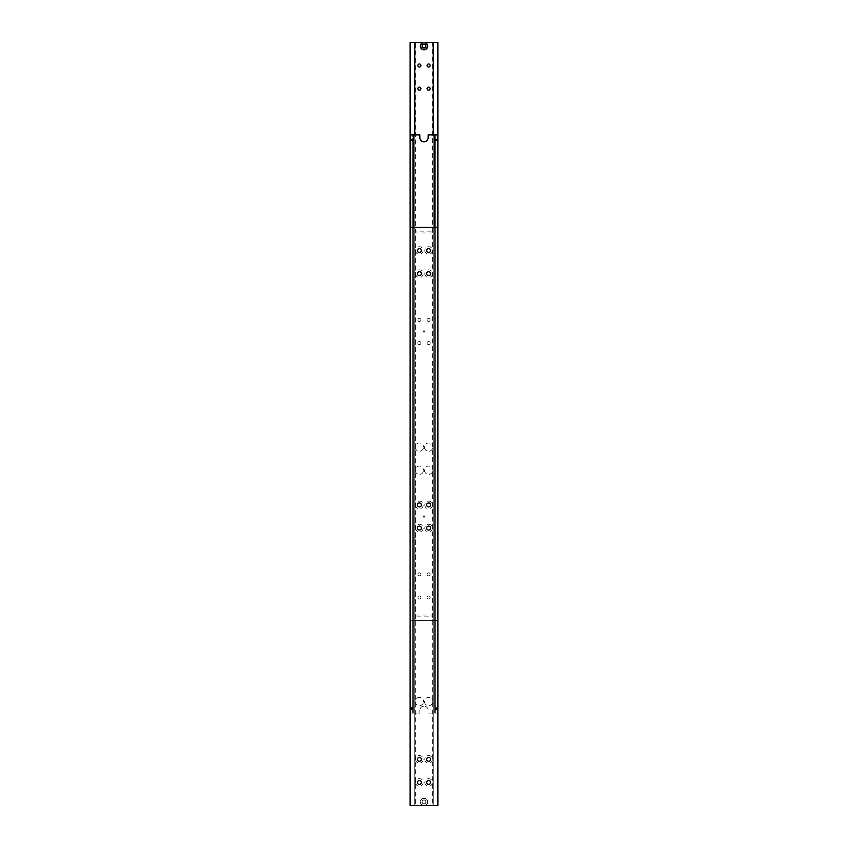 <?xml version="1.0" encoding="UTF-8"?>
<svg xmlns="http://www.w3.org/2000/svg" width="848" height="848" viewBox="0 0 848 848"><rect width="100%" height="100%" fill="white"/><g stroke="black" fill="none" stroke-linecap="round" stroke-linejoin="round"><path stroke-width="0.64" stroke-dasharray="4.24 3.18" d="M412.764 139.538L412.764 140.355L412.764 139.538M435.236 139.538L435.236 140.355L435.236 139.538M412.764 708.462L412.764 707.645L412.764 708.462M435.236 708.462L435.236 709.278L435.236 708.462M434.642 707.539L435.331 707.508L435.331 134.906L434.642 134.906L434.642 713.094L435.331 713.094L435.331 708.462L435.098 707.539L434.642 709.394L434.642 707.539L434.642 709.394M435.13 709.087L434.95 708.462L435.13 709.087M435.13 707.847L434.95 708.462L435.13 707.847M413.358 707.539L413.358 709.394L412.806 707.433L412.669 709.416L412.669 134.906L413.358 134.906L412.669 134.906L413.358 134.906L413.358 713.094L413.358 134.906L419.834 134.906L419.834 137.683A4.166 4.166 0 0 0 424 141.849A4.166 4.166 0 0 0 428.166 137.683L428.166 134.906L435.331 134.906L435.331 713.094L434.642 713.094L434.642 134.906L437.875 134.906L437.875 713.094L437.409 134.906M413.358 709.394L412.669 709.426L412.669 713.094L413.358 713.094L412.669 713.094L412.669 139.538L412.669 140.492L412.902 139.538L413.358 140.461M413.05 139.538L412.87 138.913L413.05 139.538M413.358 138.606L412.902 139.538L412.806 138.51L412.87 139.538L412.669 138.584L412.669 134.906L413.358 134.906L413.358 713.094L413.358 227.423M424 706.151A4.166 4.166 0 0 0 419.834 710.317A4.166 4.166 0 0 1 424 706.151A4.166 4.166 0 0 1 428.166 710.317L428.166 713.094L434.642 713.094L434.642 134.906L435.331 134.906L434.642 134.906L434.642 713.094L437.409 713.094L428.166 713.094L428.166 710.317A4.166 4.166 0 0 0 424 706.151M410.379 139.538L410.379 140.492L410.379 139.538M410.125 139.538L410.125 140.492L410.125 138.722L410.125 139.538L411.047 138.955L411.047 140.111L410.125 139.538L411.047 140.111L410.125 140.111L410.125 138.955L411.047 138.955L410.125 139.538L410.125 138.584L410.125 139.538M434.642 140.461L435.098 139.538L435.331 140.492L435.331 138.584L435.098 139.538L434.642 138.606M437.875 139.538L437.875 140.492L437.875 138.722L437.875 140.344L437.875 139.538L436.953 140.111L436.953 138.955L437.875 139.538L436.953 138.955L437.875 138.955L437.875 140.111L436.953 140.111L437.875 140.111L437.875 138.584L437.875 139.538M437.621 139.538L437.621 140.492L437.621 139.538M412.87 709.087L412.87 708.462L412.87 709.087M410.125 708.462L410.125 709.416L410.125 707.656L410.125 708.462L411.047 707.889L411.047 709.045L410.125 708.462L411.047 709.045L410.125 709.045L410.125 707.889L411.047 707.889L410.125 708.462L410.125 707.508L410.125 708.462M410.379 708.462L410.379 709.416L410.379 708.462M437.621 708.462L437.621 709.416L437.621 708.462M437.875 708.462L437.875 709.416L437.875 707.656L437.875 709.278L437.875 708.462L436.953 709.045L436.953 707.889L437.875 708.462L436.953 707.889L437.875 707.889L437.875 709.045L436.953 709.045L437.875 709.045L437.875 707.508L437.875 708.462M424.466 447.129A4.166 4.166 0 0 0 428.622 451.295A4.166 4.166 0 0 0 432.787 447.129A4.166 4.166 0 0 1 428.622 451.295A4.166 4.166 0 0 1 424.466 447.129A4.166 4.166 0 0 1 428.622 442.963A4.166 4.166 0 0 1 432.787 447.129A4.166 4.166 0 0 0 428.622 442.963A4.166 4.166 0 0 0 424.466 447.129M424.466 470.258A4.166 4.166 0 0 0 428.622 474.414A4.166 4.166 0 0 0 432.787 470.258A4.166 4.166 0 0 1 428.622 474.414A4.166 4.166 0 0 1 424.466 470.258A4.166 4.166 0 0 1 428.622 466.093A4.166 4.166 0 0 1 432.787 470.258A4.166 4.166 0 0 0 428.622 466.093A4.166 4.166 0 0 0 424.466 470.258M415.213 447.129A4.166 4.166 0 0 0 419.378 451.295A4.166 4.166 0 0 0 423.534 447.129A4.166 4.166 0 0 1 419.378 451.295A4.166 4.166 0 0 1 415.213 447.129A4.166 4.166 0 0 1 419.378 442.963A4.166 4.166 0 0 1 423.534 447.129A4.166 4.166 0 0 0 419.378 442.963A4.166 4.166 0 0 0 415.213 447.129M415.213 470.258A4.166 4.166 0 0 0 419.378 474.414A4.166 4.166 0 0 0 423.534 470.258A4.166 4.166 0 0 1 419.378 474.414A4.166 4.166 0 0 1 415.213 470.258A4.166 4.166 0 0 1 419.378 466.093A4.166 4.166 0 0 1 423.534 470.258A4.166 4.166 0 0 0 419.378 466.093A4.166 4.166 0 0 0 415.213 470.258M424.466 701.529A4.166 4.166 0 0 0 428.622 705.695A4.166 4.166 0 0 0 432.787 701.529A4.166 4.166 0 0 1 428.622 705.695A4.166 4.166 0 0 1 424.466 701.529A4.166 4.166 0 0 1 428.622 697.363A4.166 4.166 0 0 1 432.787 701.529A4.166 4.166 0 0 0 428.622 697.363A4.166 4.166 0 0 0 424.466 701.529M415.213 701.529A4.166 4.166 0 0 0 419.378 705.695A4.166 4.166 0 0 0 423.534 701.529A4.166 4.166 0 0 1 419.378 705.695A4.166 4.166 0 0 1 415.213 701.529A4.166 4.166 0 0 1 419.378 697.363A4.166 4.166 0 0 1 423.534 701.529A4.166 4.166 0 0 0 419.378 697.363A4.166 4.166 0 0 0 415.213 701.529M412.87 707.847L412.87 708.462L412.87 707.847M412.669 139.538L412.669 138.574L412.669 139.538M437.409 227.423L437.875 805.6L433.254 805.6L433.201 232.045L433.254 805.6L414.746 805.6L415.446 805.6L415.085 232.045L415.446 232.967L432.554 232.967L432.915 232.045L432.554 805.6M435.331 713.094L434.642 713.094L435.331 713.094M434.642 134.906L434.642 227.423M432.554 227.423L433.254 227.423L433.254 805.6L433.254 227.423L433.254 231.345L433.254 227.423L432.554 227.423L432.915 232.045L432.554 231.122L415.446 231.122L415.085 232.045L415.446 227.423L414.746 227.423L414.746 805.6L410.125 805.6L410.591 227.423M410.591 713.094L413.358 713.094L410.125 713.094L410.125 134.906L410.591 713.094M412.669 713.094L419.834 713.094L412.669 713.094M410.591 134.906L413.358 134.906L413.358 713.094L413.358 134.906M419.834 710.317L419.834 713.094L419.834 710.317M437.462 708.462L437.462 709.416L437.462 708.462M437.547 708.462L437.547 707.508L437.547 708.462M437.091 708.462L437.091 709.416L437.091 708.462M437.186 708.462L437.186 709.416L437.186 708.462M436.72 708.462L436.72 709.416L436.72 708.462M436.815 708.462L436.815 707.508L436.815 708.462M436.349 708.462L436.349 709.416L436.349 708.462M436.444 708.462L436.444 709.416L436.444 708.462M435.978 708.462L435.978 709.416L435.978 708.462M436.073 708.462L436.073 707.508L436.073 708.462M435.607 708.462L435.607 709.416L435.607 708.462M435.702 708.462L435.702 709.416L435.702 708.462M410.538 708.462L410.538 707.508L410.538 708.462M410.453 708.462L410.453 709.416L410.453 708.462M410.909 708.462L410.909 707.508L410.909 708.462M410.814 708.462L410.814 709.416L410.814 708.462M411.28 708.462L411.28 707.508L411.28 708.462M411.185 708.462L411.185 709.416L411.185 708.462M411.651 708.462L411.651 707.508L411.651 708.462M411.556 708.462L411.556 709.416L411.556 708.462M412.022 708.462L412.022 707.508L412.022 708.462M411.927 708.462L411.927 709.416L411.927 708.462M412.393 708.462L412.393 707.508L412.393 708.462M412.298 708.462L412.298 709.416L412.298 708.462M437.462 139.538L437.462 140.492L437.462 139.538M437.547 139.538L437.547 140.492L437.547 139.538M437.091 139.538L437.091 140.492L437.091 139.538M437.186 139.538L437.186 140.492L437.186 139.538M436.72 139.538L436.72 140.492L436.72 139.538M436.815 139.538L436.815 140.492L436.815 139.538M436.349 139.538L436.349 140.492L436.349 139.538M436.444 139.538L436.444 140.492L436.444 139.538M435.978 139.538L435.978 140.492L435.978 139.538M436.073 139.538L436.073 140.492L436.073 139.538M435.607 139.538L435.607 140.492L435.607 139.538M435.702 139.538L435.702 140.492L435.702 139.538M410.538 139.538L410.538 140.492L410.538 139.538M410.453 139.538L410.453 140.492L410.453 139.538M410.909 139.538L410.909 140.492L410.909 139.538M410.814 139.538L410.814 140.492L410.814 139.538M411.28 139.538L411.28 140.492L411.28 139.538M411.185 139.538L411.185 140.492L411.185 139.538M411.651 139.538L411.651 140.492L411.651 139.538M411.556 139.538L411.556 140.492L411.556 139.538M412.022 139.538L412.022 140.492L412.022 139.538M411.927 139.538L411.927 140.492L411.927 139.538M412.393 139.538L412.393 140.492L412.393 139.538M412.298 139.538L412.298 140.492L412.298 139.538M420.534 801.901A3.466 3.466 0 0 0 424 805.367A3.466 3.466 0 0 0 427.466 801.901A3.466 3.466 0 0 0 424 798.434A3.466 3.466 0 0 0 420.534 801.901M427.699 801.901A3.699 3.699 0 0 1 424 805.6A3.699 3.699 0 0 1 420.301 801.901A3.699 3.699 0 0 1 424 798.201A3.699 3.699 0 0 1 427.699 801.901A3.699 3.699 0 0 0 424 798.201A3.699 3.699 0 0 0 420.301 801.901A3.699 3.699 0 0 0 424 805.6A3.699 3.699 0 0 0 427.699 801.901M415.562 759.342A3.816 3.816 0 0 0 419.378 763.158A3.816 3.816 0 0 0 423.194 759.342A3.816 3.816 0 0 0 419.378 755.526A3.816 3.816 0 0 0 415.562 759.342M417.407 759.342A1.961 1.961 0 0 0 419.378 761.313A1.961 1.961 0 0 0 421.339 759.342A1.961 1.961 0 0 0 419.378 757.381A1.961 1.961 0 0 0 417.407 759.342M415.562 782.471A3.816 3.816 0 0 0 419.378 786.287A3.816 3.816 0 0 0 423.194 782.471A3.816 3.816 0 0 0 419.378 778.655A3.816 3.816 0 0 0 415.562 782.471M417.407 782.471A1.961 1.961 0 0 0 419.378 784.442A1.961 1.961 0 0 0 421.339 782.471A1.961 1.961 0 0 0 419.378 780.51A1.961 1.961 0 0 0 417.407 782.471M424.806 759.342A3.816 3.816 0 0 0 428.622 763.158A3.816 3.816 0 0 0 432.438 759.342A3.816 3.816 0 0 0 428.622 755.526A3.816 3.816 0 0 0 424.806 759.342M426.661 759.342A1.961 1.961 0 0 0 428.622 761.313A1.961 1.961 0 0 0 430.593 759.342A1.961 1.961 0 0 0 428.622 757.381A1.961 1.961 0 0 0 426.661 759.342M424.806 782.471A3.816 3.816 0 0 0 428.622 786.287A3.816 3.816 0 0 0 432.438 782.471A3.816 3.816 0 0 0 428.622 778.655A3.816 3.816 0 0 0 424.806 782.471M426.661 782.471A1.961 1.961 0 0 0 428.622 784.442A1.961 1.961 0 0 0 430.593 782.471A1.961 1.961 0 0 0 428.622 780.51A1.961 1.961 0 0 0 426.661 782.471M433.201 231.303L433.201 232.787L433.201 231.303M426.661 504.942A1.961 1.961 0 0 0 428.622 506.913A1.961 1.961 0 0 0 430.593 504.942A1.961 1.961 0 0 0 428.622 502.981A1.961 1.961 0 0 0 426.661 504.942M424.806 504.942A3.816 3.816 0 0 0 428.622 508.758A3.816 3.816 0 0 0 432.438 504.942A3.816 3.816 0 0 0 428.622 501.126A3.816 3.816 0 0 0 424.806 504.942M426.661 528.071A1.961 1.961 0 0 0 428.622 530.042A1.961 1.961 0 0 0 430.593 528.071A1.961 1.961 0 0 0 428.622 526.11A1.961 1.961 0 0 0 426.661 528.071M424.806 528.071A3.816 3.816 0 0 0 428.622 531.887A3.816 3.816 0 0 0 432.438 528.071A3.816 3.816 0 0 0 428.622 524.255A3.816 3.816 0 0 0 424.806 528.071M417.407 504.942A1.961 1.961 0 0 0 419.378 506.913A1.961 1.961 0 0 0 421.339 504.942A1.961 1.961 0 0 0 419.378 502.981A1.961 1.961 0 0 0 417.407 504.942M415.562 504.942A3.816 3.816 0 0 0 419.378 508.758A3.816 3.816 0 0 0 423.194 504.942A3.816 3.816 0 0 0 419.378 501.126A3.816 3.816 0 0 0 415.562 504.942M417.407 528.071A1.961 1.961 0 0 0 419.378 530.042A1.961 1.961 0 0 0 421.339 528.071A1.961 1.961 0 0 0 419.378 526.11A1.961 1.961 0 0 0 417.407 528.071M415.562 528.071A3.816 3.816 0 0 0 419.378 531.887A3.816 3.816 0 0 0 423.194 528.071A3.816 3.816 0 0 0 419.378 524.255A3.816 3.816 0 0 0 415.562 528.071M426.661 250.542A1.961 1.961 0 0 0 428.622 252.513A1.961 1.961 0 0 0 430.593 250.542A1.961 1.961 0 0 0 428.622 248.581A1.961 1.961 0 0 0 426.661 250.542M424.806 250.542A3.816 3.816 0 0 0 428.622 254.358A3.816 3.816 0 0 0 432.438 250.542A3.816 3.816 0 0 0 428.622 246.726A3.816 3.816 0 0 0 424.806 250.542M426.661 273.671A1.961 1.961 0 0 0 428.622 275.642A1.961 1.961 0 0 0 430.593 273.671A1.961 1.961 0 0 0 428.622 271.71A1.961 1.961 0 0 0 426.661 273.671M424.806 273.671A3.816 3.816 0 0 0 428.622 277.487A3.816 3.816 0 0 0 432.438 273.671A3.816 3.816 0 0 0 428.622 269.855A3.816 3.816 0 0 0 424.806 273.671M417.407 250.542A1.961 1.961 0 0 0 419.378 252.513A1.961 1.961 0 0 0 421.339 250.542A1.961 1.961 0 0 0 419.378 248.581A1.961 1.961 0 0 0 417.407 250.542M415.562 250.542A3.816 3.816 0 0 0 419.378 254.358A3.816 3.816 0 0 0 423.194 250.542A3.816 3.816 0 0 0 419.378 246.726A3.816 3.816 0 0 0 415.562 250.542M417.407 273.671A1.961 1.961 0 0 0 419.378 275.642A1.961 1.961 0 0 0 421.339 273.671A1.961 1.961 0 0 0 419.378 271.71A1.961 1.961 0 0 0 417.407 273.671M415.562 273.671A3.816 3.816 0 0 0 419.378 277.487A3.816 3.816 0 0 0 423.194 273.671A3.816 3.816 0 0 0 419.378 269.855A3.816 3.816 0 0 0 415.562 273.671M415.446 805.6L414.746 805.6L414.746 227.423L414.746 805.6L414.746 227.423L437.875 227.423M410.125 227.423L415.446 227.423M433.254 231.345L433.254 232.045L433.254 231.345M422.145 802.971L422.145 800.83L424 799.759L425.855 800.83L425.855 802.971L424 804.042L422.145 802.971L422.145 800.83L424 799.759L425.855 800.83L425.855 802.971L424 804.042L422.145 802.971M424 803.787A1.887 1.887 0 0 0 425.887 801.901A1.887 1.887 0 0 0 424 800.014A1.887 1.887 0 0 0 422.113 801.901A1.887 1.887 0 0 0 424 803.787A1.887 1.887 0 0 0 425.887 801.901A1.887 1.887 0 0 0 424 800.014A1.887 1.887 0 0 0 422.113 801.901A1.887 1.887 0 0 0 424 803.787A1.887 1.887 0 0 0 425.887 801.901A1.887 1.887 0 0 0 424 800.014A1.887 1.887 0 0 0 422.113 801.901A1.887 1.887 0 0 0 424 803.787A1.887 1.887 0 0 0 425.887 801.901A1.887 1.887 0 0 0 424 800.014A1.887 1.887 0 0 0 422.113 801.901A1.887 1.887 0 0 0 424 803.787A1.887 1.887 0 0 0 425.887 801.901A1.887 1.887 0 0 0 424 800.014A1.887 1.887 0 0 0 422.113 801.901A1.887 1.887 0 0 0 424 803.787A1.887 1.887 0 0 1 422.113 801.901A1.887 1.887 0 0 1 424 800.014A1.887 1.887 0 0 1 425.887 801.901A1.887 1.887 0 0 1 424 803.787A1.887 1.887 0 0 0 425.887 801.901A1.887 1.887 0 0 0 424 800.014A1.887 1.887 0 0 0 422.113 801.901A1.887 1.887 0 0 0 424 803.787M422.06 801.901A1.94 1.94 0 0 0 424 803.84A1.94 1.94 0 0 0 425.94 801.901A1.94 1.94 0 0 1 424 803.84A1.94 1.94 0 0 1 422.06 801.901A1.94 1.94 0 0 1 424 799.961A1.94 1.94 0 0 1 425.94 801.901A1.94 1.94 0 0 0 424 799.961A1.94 1.94 0 0 0 422.06 801.901A1.94 1.94 0 0 1 424 799.961A1.94 1.94 0 0 1 425.94 801.901A1.94 1.94 0 0 1 424 803.84A1.94 1.94 0 0 1 422.06 801.901A1.94 1.94 0 0 0 424 803.84A1.94 1.94 0 0 0 425.94 801.901A1.94 1.94 0 0 0 424 799.961A1.94 1.94 0 0 0 422.06 801.901A1.94 1.94 0 0 0 424 803.84A1.94 1.94 0 0 0 425.94 801.901A1.94 1.94 0 0 1 424 803.84A1.94 1.94 0 0 1 422.06 801.901A1.94 1.94 0 0 1 424 799.961A1.94 1.94 0 0 1 425.94 801.901A1.94 1.94 0 0 0 424 799.961A1.94 1.94 0 0 0 422.06 801.901A1.94 1.94 0 0 1 424 799.961A1.94 1.94 0 0 1 425.94 801.901A1.94 1.94 0 0 0 424 799.961A1.94 1.94 0 0 0 422.06 801.901A1.94 1.94 0 0 0 424 803.84A1.94 1.94 0 0 0 425.94 801.901A1.94 1.94 0 0 1 424 803.84A1.94 1.94 0 0 1 422.06 801.901A1.94 1.94 0 0 0 424 803.84A1.94 1.94 0 0 0 425.94 801.901A1.94 1.94 0 0 1 424 803.84A1.94 1.94 0 0 1 422.06 801.901A1.94 1.94 0 0 1 424 799.961A1.94 1.94 0 0 1 425.94 801.901A1.94 1.94 0 0 0 424 799.961A1.94 1.94 0 0 0 422.06 801.901A1.94 1.94 0 0 1 424 799.961A1.94 1.94 0 0 1 425.94 801.901A1.94 1.94 0 0 0 424 799.961A1.94 1.94 0 0 0 422.06 801.901A1.94 1.94 0 0 0 424 803.84A1.94 1.94 0 0 0 425.94 801.901A1.94 1.94 0 0 1 424 803.84A1.94 1.94 0 0 1 422.06 801.901A1.94 1.94 0 0 0 424 803.84A1.94 1.94 0 0 0 425.94 801.901A1.94 1.94 0 0 0 424 799.961A1.94 1.94 0 0 0 422.06 801.901A1.94 1.94 0 0 0 424 803.84A1.94 1.94 0 0 0 425.94 801.901A1.94 1.94 0 0 0 424 799.961A1.94 1.94 0 0 0 422.06 801.901A1.94 1.94 0 0 0 424 803.84A1.94 1.94 0 0 0 425.94 801.901A1.94 1.94 0 0 1 424 803.84A1.94 1.94 0 0 1 422.06 801.901A1.94 1.94 0 0 1 424 799.961A1.94 1.94 0 0 1 425.94 801.901A1.94 1.94 0 0 0 424 799.961A1.94 1.94 0 0 0 422.06 801.901A1.94 1.94 0 0 0 424 803.84A1.94 1.94 0 0 0 425.94 801.901A1.94 1.94 0 0 0 424 799.961A1.94 1.94 0 0 0 422.06 801.901A1.94 1.94 0 0 0 424 803.84A1.94 1.94 0 0 0 425.94 801.901A1.94 1.94 0 0 0 424 799.961A1.94 1.94 0 0 0 422.06 801.901A1.94 1.94 0 0 0 424 803.84A1.94 1.94 0 0 0 425.94 801.901A1.94 1.94 0 0 0 424 799.961A1.94 1.94 0 0 0 422.06 801.901A1.94 1.94 0 0 0 424 803.84A1.94 1.94 0 0 0 425.94 801.901A1.94 1.94 0 0 0 424 799.961A1.94 1.94 0 0 0 422.06 801.901A1.94 1.94 0 0 0 424 803.84A1.94 1.94 0 0 0 425.94 801.901A1.94 1.94 0 0 0 424 799.961A1.94 1.94 0 0 0 422.06 801.901A1.94 1.94 0 0 0 424 803.84A1.94 1.94 0 0 0 425.94 801.901A1.94 1.94 0 0 0 424 799.961A1.94 1.94 0 0 0 422.06 801.901A1.94 1.94 0 0 0 424 803.84A1.94 1.94 0 0 0 425.94 801.901A1.94 1.94 0 0 0 424 799.961A1.94 1.94 0 0 0 422.06 801.901A1.94 1.94 0 0 0 424 803.84A1.94 1.94 0 0 0 425.94 801.901A1.94 1.94 0 0 0 424 799.961A1.94 1.94 0 0 0 422.06 801.901A1.94 1.94 0 0 0 424 803.84A1.94 1.94 0 0 0 425.94 801.901A1.94 1.94 0 0 0 424 799.961A1.94 1.94 0 0 0 422.06 801.901A1.94 1.94 0 0 0 424 803.84A1.94 1.94 0 0 0 425.94 801.901A1.94 1.94 0 0 0 424 799.961A1.94 1.94 0 0 0 422.06 801.901A1.94 1.94 0 0 0 424 803.84A1.94 1.94 0 0 0 425.94 801.901A1.94 1.94 0 0 0 424 799.961A1.94 1.94 0 0 0 422.06 801.901A1.94 1.94 0 0 0 424 803.84A1.94 1.94 0 0 0 425.94 801.901A1.94 1.94 0 0 0 424 799.961A1.94 1.94 0 0 0 422.06 801.901A1.94 1.94 0 0 0 424 803.84A1.94 1.94 0 0 0 425.94 801.901A1.94 1.94 0 0 0 424 799.961A1.94 1.94 0 0 0 422.06 801.901M425.887 801.901A1.887 1.887 0 0 0 424 800.014A1.887 1.887 0 0 0 422.113 801.901A1.887 1.887 0 0 0 424 803.787A1.887 1.887 0 0 0 425.887 801.901M424 517.206A0.689 0.689 0 0 0 424.689 516.506A0.689 0.689 0 0 0 424 515.817A0.689 0.689 0 0 0 423.311 516.506A0.689 0.689 0 0 0 424 517.206A0.689 0.689 0 0 0 424.689 516.506A0.689 0.689 0 0 0 424 515.817A0.689 0.689 0 0 0 423.311 516.506A0.689 0.689 0 0 0 424 517.206M427.699 46.099A3.699 3.699 0 0 1 424 49.799A3.699 3.699 0 0 1 420.301 46.099A3.699 3.699 0 0 1 424 42.4A3.699 3.699 0 0 1 427.699 46.099M420.915 343.058A1.537 1.537 0 0 0 419.378 341.521A1.537 1.537 0 0 0 417.841 343.058A1.537 1.537 0 0 1 419.378 341.521A1.537 1.537 0 0 1 420.915 343.058A1.537 1.537 0 0 1 419.378 344.595A1.537 1.537 0 0 1 417.841 343.058A1.537 1.537 0 0 0 419.378 344.595A1.537 1.537 0 0 0 420.915 343.058M420.915 319.929A1.537 1.537 0 0 0 419.378 318.392A1.537 1.537 0 0 0 417.841 319.929A1.537 1.537 0 0 1 419.378 318.392A1.537 1.537 0 0 1 420.915 319.929A1.537 1.537 0 0 1 419.378 321.466A1.537 1.537 0 0 1 417.841 319.929A1.537 1.537 0 0 0 419.378 321.466A1.537 1.537 0 0 0 420.915 319.929M430.159 343.058A1.537 1.537 0 0 0 428.622 341.521A1.537 1.537 0 0 0 427.085 343.058A1.537 1.537 0 0 1 428.622 341.521A1.537 1.537 0 0 1 430.159 343.058A1.537 1.537 0 0 1 428.622 344.595A1.537 1.537 0 0 1 427.085 343.058A1.537 1.537 0 0 0 428.622 344.595A1.537 1.537 0 0 0 430.159 343.058M430.159 319.929A1.537 1.537 0 0 0 428.622 318.392A1.537 1.537 0 0 0 427.085 319.929A1.537 1.537 0 0 1 428.622 318.392A1.537 1.537 0 0 1 430.159 319.929A1.537 1.537 0 0 1 428.622 321.466A1.537 1.537 0 0 1 427.085 319.929A1.537 1.537 0 0 0 428.622 321.466A1.537 1.537 0 0 0 430.159 319.929M433.254 42.4L433.254 620.577L433.201 615.213L433.254 620.577L432.554 620.577L432.554 615.033L432.554 616.878L415.446 616.878L415.446 615.033L415.446 620.577L414.746 620.577L414.746 42.4L415.446 42.4L415.446 615.033L432.554 615.033L432.554 42.4L433.254 42.4L433.254 615.266L433.254 42.4L432.554 42.4M420.915 88.658A1.537 1.537 0 0 0 419.378 87.121A1.537 1.537 0 0 0 417.841 88.658A1.537 1.537 0 0 0 419.378 90.195A1.537 1.537 0 0 0 420.915 88.658M420.915 65.529A1.537 1.537 0 0 0 419.378 63.992A1.537 1.537 0 0 0 417.841 65.529A1.537 1.537 0 0 0 419.378 67.066A1.537 1.537 0 0 0 420.915 65.529M430.159 88.658A1.537 1.537 0 0 0 428.622 87.121A1.537 1.537 0 0 0 427.085 88.658A1.537 1.537 0 0 0 428.622 90.195A1.537 1.537 0 0 0 430.159 88.658M430.159 65.529A1.537 1.537 0 0 0 428.622 63.992A1.537 1.537 0 0 0 427.085 65.529A1.537 1.537 0 0 0 428.622 67.066A1.537 1.537 0 0 0 430.159 65.529M420.915 574.329A1.537 1.537 0 0 0 419.378 572.792A1.537 1.537 0 0 0 417.841 574.329A1.537 1.537 0 0 1 419.378 572.792A1.537 1.537 0 0 1 420.915 574.329A1.537 1.537 0 0 1 419.378 575.866A1.537 1.537 0 0 1 417.841 574.329A1.537 1.537 0 0 0 419.378 575.866A1.537 1.537 0 0 0 420.915 574.329M420.915 597.458A1.537 1.537 0 0 0 419.378 595.921A1.537 1.537 0 0 0 417.841 597.458A1.537 1.537 0 0 1 419.378 595.921A1.537 1.537 0 0 1 420.915 597.458A1.537 1.537 0 0 1 419.378 598.995A1.537 1.537 0 0 1 417.841 597.458A1.537 1.537 0 0 0 419.378 598.995A1.537 1.537 0 0 0 420.915 597.458M430.159 574.329A1.537 1.537 0 0 0 428.622 572.792A1.537 1.537 0 0 0 427.085 574.329A1.537 1.537 0 0 1 428.622 572.792A1.537 1.537 0 0 1 430.159 574.329A1.537 1.537 0 0 1 428.622 575.866A1.537 1.537 0 0 1 427.085 574.329A1.537 1.537 0 0 0 428.622 575.866A1.537 1.537 0 0 0 430.159 574.329M430.159 597.458A1.537 1.537 0 0 0 428.622 595.921A1.537 1.537 0 0 0 427.085 597.458A1.537 1.537 0 0 1 428.622 595.921A1.537 1.537 0 0 1 430.159 597.458A1.537 1.537 0 0 1 428.622 598.995A1.537 1.537 0 0 1 427.085 597.458A1.537 1.537 0 0 0 428.622 598.995A1.537 1.537 0 0 0 430.159 597.458M410.125 134.906L410.125 620.577L410.125 42.4L437.875 42.4L437.875 620.577L410.125 620.577L414.746 620.577L414.746 134.906M415.446 42.4L414.746 42.4L414.746 620.577L437.875 620.577L437.875 134.906M414.746 42.4L414.746 620.577L415.446 620.577M432.554 620.577L433.254 620.577L433.254 134.906M433.201 615.955L433.201 616.697L433.201 615.955M422.145 45.029L422.145 47.17L424 48.241L425.855 47.17L425.855 45.029L424 43.958L422.145 45.029M424 44.213A1.887 1.887 0 0 1 425.887 46.099A1.887 1.887 0 0 1 424 47.986A1.887 1.887 0 0 1 422.113 46.099A1.887 1.887 0 0 1 424 44.213A1.887 1.887 0 0 1 425.887 46.099A1.887 1.887 0 0 1 424 47.986A1.887 1.887 0 0 1 422.113 46.099A1.887 1.887 0 0 1 424 44.213A1.887 1.887 0 0 1 425.887 46.099A1.887 1.887 0 0 1 424 47.986A1.887 1.887 0 0 1 422.113 46.099A1.887 1.887 0 0 1 424 44.213A1.887 1.887 0 0 1 425.887 46.099A1.887 1.887 0 0 1 424 47.986A1.887 1.887 0 0 1 422.113 46.099A1.887 1.887 0 0 1 424 44.213A1.887 1.887 0 0 1 425.887 46.099A1.887 1.887 0 0 1 424 47.986A1.887 1.887 0 0 1 422.113 46.099A1.887 1.887 0 0 1 424 44.213A1.887 1.887 0 0 0 422.113 46.099A1.887 1.887 0 0 0 424 47.986A1.887 1.887 0 0 0 425.887 46.099A1.887 1.887 0 0 0 424 44.213A1.887 1.887 0 0 1 425.887 46.099A1.887 1.887 0 0 1 424 47.986A1.887 1.887 0 0 1 422.113 46.099A1.887 1.887 0 0 1 424 44.213M422.06 46.099A1.94 1.94 0 0 1 424 44.16A1.94 1.94 0 0 1 425.94 46.099A1.94 1.94 0 0 0 424 44.16A1.94 1.94 0 0 0 422.06 46.099A1.94 1.94 0 0 0 424 48.039A1.94 1.94 0 0 0 425.94 46.099A1.94 1.94 0 0 1 424 48.039A1.94 1.94 0 0 1 422.06 46.099A1.94 1.94 0 0 0 424 48.039A1.94 1.94 0 0 0 425.94 46.099A1.94 1.94 0 0 0 424 44.16A1.94 1.94 0 0 0 422.06 46.099A1.94 1.94 0 0 1 424 44.16A1.94 1.94 0 0 1 425.94 46.099A1.94 1.94 0 0 1 424 48.039A1.94 1.94 0 0 1 422.06 46.099A1.94 1.94 0 0 1 424 44.16A1.94 1.94 0 0 1 425.94 46.099A1.94 1.94 0 0 0 424 44.16A1.94 1.94 0 0 0 422.06 46.099A1.94 1.94 0 0 0 424 48.039A1.94 1.94 0 0 0 425.94 46.099A1.94 1.94 0 0 1 424 48.039A1.94 1.94 0 0 1 422.06 46.099A1.94 1.94 0 0 0 424 48.039A1.94 1.94 0 0 0 425.94 46.099A1.94 1.94 0 0 1 424 48.039A1.94 1.94 0 0 1 422.06 46.099A1.94 1.94 0 0 1 424 44.16A1.94 1.94 0 0 1 425.94 46.099A1.94 1.94 0 0 0 424 44.16A1.94 1.94 0 0 0 422.06 46.099A1.94 1.94 0 0 1 424 44.16A1.94 1.94 0 0 1 425.94 46.099A1.94 1.94 0 0 0 424 44.16A1.94 1.94 0 0 0 422.06 46.099A1.94 1.94 0 0 0 424 48.039A1.94 1.94 0 0 0 425.94 46.099A1.94 1.94 0 0 1 424 48.039A1.94 1.94 0 0 1 422.06 46.099A1.94 1.94 0 0 0 424 48.039A1.94 1.94 0 0 0 425.94 46.099A1.94 1.94 0 0 1 424 48.039A1.94 1.94 0 0 1 422.06 46.099A1.94 1.94 0 0 1 424 44.16A1.94 1.94 0 0 1 425.94 46.099A1.94 1.94 0 0 0 424 44.16A1.94 1.94 0 0 0 422.06 46.099A1.94 1.94 0 0 1 424 44.16A1.94 1.94 0 0 1 425.94 46.099A1.94 1.94 0 0 1 424 48.039A1.94 1.94 0 0 1 422.06 46.099A1.94 1.94 0 0 1 424 44.16A1.94 1.94 0 0 1 425.94 46.099A1.94 1.94 0 0 1 424 48.039A1.94 1.94 0 0 1 422.06 46.099A1.94 1.94 0 0 1 424 44.16A1.94 1.94 0 0 1 425.94 46.099A1.94 1.94 0 0 0 424 44.16A1.94 1.94 0 0 0 422.06 46.099A1.94 1.94 0 0 0 424 48.039A1.94 1.94 0 0 0 425.94 46.099A1.94 1.94 0 0 1 424 48.039A1.94 1.94 0 0 1 422.06 46.099A1.94 1.94 0 0 1 424 44.16A1.94 1.94 0 0 1 425.94 46.099A1.94 1.94 0 0 1 424 48.039A1.94 1.94 0 0 1 422.06 46.099A1.94 1.94 0 0 1 424 44.16A1.94 1.94 0 0 1 425.94 46.099A1.94 1.94 0 0 1 424 48.039A1.94 1.94 0 0 1 422.06 46.099A1.94 1.94 0 0 1 424 44.16A1.94 1.94 0 0 1 425.94 46.099A1.94 1.94 0 0 1 424 48.039A1.94 1.94 0 0 1 422.06 46.099A1.94 1.94 0 0 1 424 44.16A1.94 1.94 0 0 1 425.94 46.099A1.94 1.94 0 0 1 424 48.039A1.94 1.94 0 0 1 422.06 46.099A1.94 1.94 0 0 1 424 44.16A1.94 1.94 0 0 1 425.94 46.099A1.94 1.94 0 0 1 424 48.039A1.94 1.94 0 0 1 422.06 46.099A1.94 1.94 0 0 1 424 44.16A1.94 1.94 0 0 1 425.94 46.099A1.94 1.94 0 0 1 424 48.039A1.94 1.94 0 0 1 422.06 46.099A1.94 1.94 0 0 1 424 44.16A1.94 1.94 0 0 1 425.94 46.099A1.94 1.94 0 0 1 424 48.039A1.94 1.94 0 0 1 422.06 46.099A1.94 1.94 0 0 1 424 44.16A1.94 1.94 0 0 1 425.94 46.099A1.94 1.94 0 0 1 424 48.039A1.94 1.94 0 0 1 422.06 46.099A1.94 1.94 0 0 1 424 44.16A1.94 1.94 0 0 1 425.94 46.099A1.94 1.94 0 0 1 424 48.039A1.94 1.94 0 0 1 422.06 46.099A1.94 1.94 0 0 1 424 44.16A1.94 1.94 0 0 1 425.94 46.099A1.94 1.94 0 0 1 424 48.039A1.94 1.94 0 0 1 422.06 46.099A1.94 1.94 0 0 1 424 44.16A1.94 1.94 0 0 1 425.94 46.099A1.94 1.94 0 0 1 424 48.039A1.94 1.94 0 0 1 422.06 46.099A1.94 1.94 0 0 1 424 44.16A1.94 1.94 0 0 1 425.94 46.099A1.94 1.94 0 0 1 424 48.039A1.94 1.94 0 0 1 422.06 46.099A1.94 1.94 0 0 1 424 44.16A1.94 1.94 0 0 1 425.94 46.099A1.94 1.94 0 0 1 424 48.039A1.94 1.94 0 0 1 422.06 46.099M425.887 46.099A1.887 1.887 0 0 1 424 47.986A1.887 1.887 0 0 1 422.113 46.099A1.887 1.887 0 0 1 424 44.213A1.887 1.887 0 0 1 425.887 46.099M424 330.794A0.689 0.689 0 0 1 424.689 331.494A0.689 0.689 0 0 1 424 332.183A0.689 0.689 0 0 1 423.311 331.494A0.689 0.689 0 0 1 424 330.794A0.689 0.689 0 0 1 424.689 331.494A0.689 0.689 0 0 1 424 332.183A0.689 0.689 0 0 1 423.311 331.494A0.689 0.689 0 0 1 424 330.794M411.1 140.111L411.1 138.955M436.9 138.955L436.9 140.111M411.1 709.045L411.1 707.889M436.9 707.889L436.9 709.045"/><path stroke-width="1.27" d="M437.409 134.906L428.166 134.906L428.166 137.683A4.166 4.166 0 0 1 424 141.849A4.166 4.166 0 0 1 419.834 137.683L419.834 134.906L410.125 134.906L410.125 805.6L437.875 805.6L437.875 134.906L437.409 227.423M434.642 227.423L434.642 134.906M410.591 227.423L410.591 134.906M413.358 227.423L413.358 134.906M421.339 759.342A1.961 1.961 0 0 1 419.378 761.313A1.961 1.961 0 0 1 417.407 759.342A1.961 1.961 0 0 1 419.378 757.381A1.961 1.961 0 0 1 421.339 759.342M421.339 782.471A1.961 1.961 0 0 1 419.378 784.442A1.961 1.961 0 0 1 417.407 782.471A1.961 1.961 0 0 1 419.378 780.51A1.961 1.961 0 0 1 421.339 782.471M430.593 759.342A1.961 1.961 0 0 1 428.622 761.313A1.961 1.961 0 0 1 426.661 759.342A1.961 1.961 0 0 1 428.622 757.381A1.961 1.961 0 0 1 430.593 759.342M430.593 782.471A1.961 1.961 0 0 1 428.622 784.442A1.961 1.961 0 0 1 426.661 782.471A1.961 1.961 0 0 1 428.622 780.51A1.961 1.961 0 0 1 430.593 782.471M430.593 504.942A1.961 1.961 0 0 1 428.622 506.913A1.961 1.961 0 0 1 426.661 504.942A1.961 1.961 0 0 1 428.622 502.981A1.961 1.961 0 0 1 430.593 504.942M430.593 528.071A1.961 1.961 0 0 1 428.622 530.042A1.961 1.961 0 0 1 426.661 528.071A1.961 1.961 0 0 1 428.622 526.11A1.961 1.961 0 0 1 430.593 528.071M421.339 504.942A1.961 1.961 0 0 1 419.378 506.913A1.961 1.961 0 0 1 417.407 504.942A1.961 1.961 0 0 1 419.378 502.981A1.961 1.961 0 0 1 421.339 504.942M421.339 528.071A1.961 1.961 0 0 1 419.378 530.042A1.961 1.961 0 0 1 417.407 528.071A1.961 1.961 0 0 1 419.378 526.11A1.961 1.961 0 0 1 421.339 528.071M430.593 250.542A1.961 1.961 0 0 1 428.622 252.513A1.961 1.961 0 0 1 426.661 250.542A1.961 1.961 0 0 1 428.622 248.581A1.961 1.961 0 0 1 430.593 250.542M430.593 273.671A1.961 1.961 0 0 1 428.622 275.642A1.961 1.961 0 0 1 426.661 273.671A1.961 1.961 0 0 1 428.622 271.71A1.961 1.961 0 0 1 430.593 273.671M421.339 250.542A1.961 1.961 0 0 1 419.378 252.513A1.961 1.961 0 0 1 417.407 250.542A1.961 1.961 0 0 1 419.378 248.581A1.961 1.961 0 0 1 421.339 250.542M421.339 273.671A1.961 1.961 0 0 1 419.378 275.642A1.961 1.961 0 0 1 417.407 273.671A1.961 1.961 0 0 1 419.378 271.71A1.961 1.961 0 0 1 421.339 273.671M437.875 227.423L410.125 227.423M420.534 46.099A3.466 3.466 0 0 1 424 42.633A3.466 3.466 0 0 1 427.466 46.099A3.466 3.466 0 0 1 424 49.566A3.466 3.466 0 0 1 420.534 46.099M427.699 46.099A3.699 3.699 0 0 0 424 42.4A3.699 3.699 0 0 0 420.301 46.099A3.699 3.699 0 0 0 424 49.799A3.699 3.699 0 0 0 427.699 46.099M417.841 88.658A1.537 1.537 0 0 1 419.378 87.121A1.537 1.537 0 0 1 420.915 88.658A1.537 1.537 0 0 1 419.378 90.195A1.537 1.537 0 0 1 417.841 88.658M417.841 65.529A1.537 1.537 0 0 1 419.378 63.992A1.537 1.537 0 0 1 420.915 65.529A1.537 1.537 0 0 1 419.378 67.066A1.537 1.537 0 0 1 417.841 65.529M427.085 88.658A1.537 1.537 0 0 1 428.622 87.121A1.537 1.537 0 0 1 430.159 88.658A1.537 1.537 0 0 1 428.622 90.195A1.537 1.537 0 0 1 427.085 88.658M427.085 65.529A1.537 1.537 0 0 1 428.622 63.992A1.537 1.537 0 0 1 430.159 65.529A1.537 1.537 0 0 1 428.622 67.066A1.537 1.537 0 0 1 427.085 65.529M437.875 134.906L437.875 42.4L410.125 42.4L410.125 134.906M414.746 134.906L414.746 42.4M433.254 42.4L433.254 134.906M422.145 45.029L422.145 47.17L424 48.241L425.855 47.17L425.855 45.029L424 43.958L422.145 45.029"/></g></svg>

